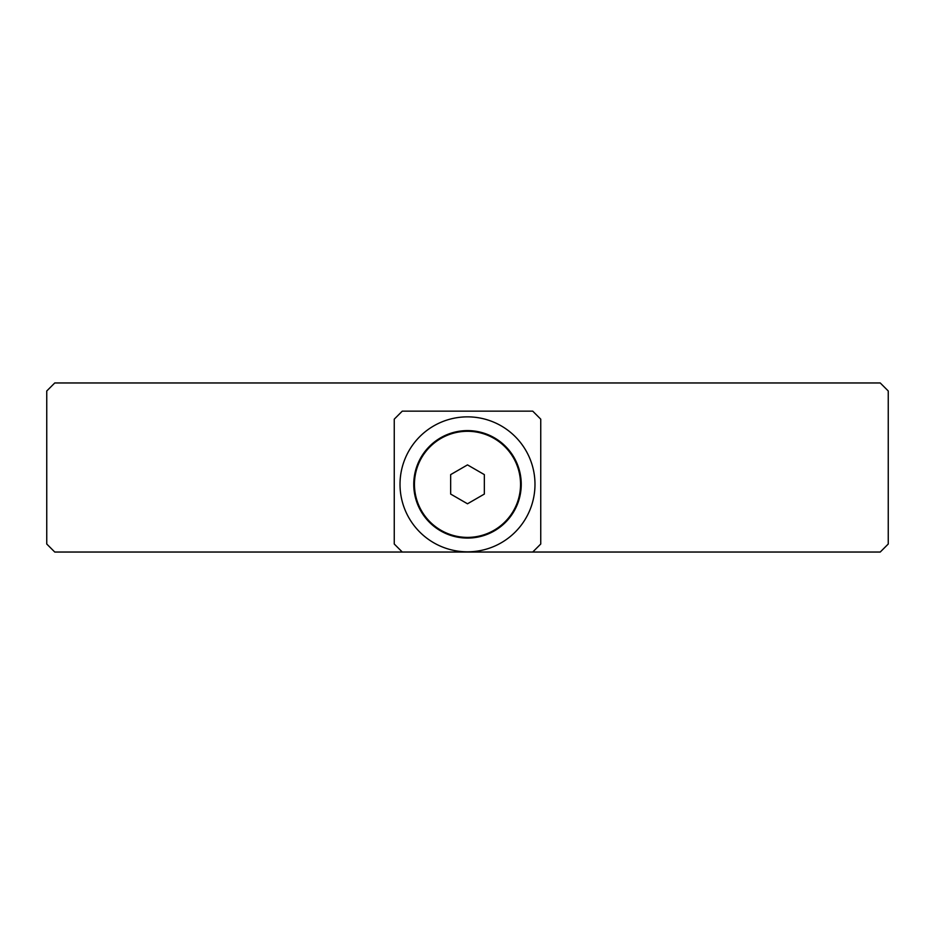 <?xml version="1.0" encoding="UTF-8"?>
<svg xmlns="http://www.w3.org/2000/svg" width="935" height="935" viewBox="0 0 935 935"><rect width="100%" height="100%" fill="white"/><g stroke="black" fill="none" stroke-linecap="round" stroke-linejoin="round"><path stroke-width="1.4" d="M532.728 552.036L880.232 552.036L888.25 544.018L888.25 390.982L880.232 382.964L54.768 382.964L46.75 390.982L46.75 544.018L54.768 552.036L532.728 552.036L540.746 544.018L540.746 419.16L532.728 411.143L402.272 411.143L394.254 419.16L394.254 544.018L402.272 552.036M467.57 551.825A67.484 67.484 0 0 0 534.984 484.307A67.484 67.484 0 0 0 467.5 416.858A67.484 67.484 0 0 0 400.016 484.377A67.484 67.484 0 0 0 467.57 551.825M413.761 484.342A53.739 53.739 0 0 0 467.5 538.081A53.739 53.739 0 0 0 521.239 484.342A53.739 53.739 0 0 0 467.5 430.603A53.739 53.739 0 0 0 413.761 484.342M493.855 530.379A21.061 21.061 0 0 0 499.933 527.188A53.739 53.739 0 0 0 510.346 516.774A21.061 21.061 0 0 0 513.537 510.697M424.654 516.774A21.061 21.061 0 0 1 421.463 510.697M421.463 457.986A21.061 21.061 0 0 1 424.654 451.909M435.067 441.495A21.061 21.061 0 0 1 441.145 438.305M493.855 438.305A21.061 21.061 0 0 1 499.933 441.495M510.346 451.909A21.061 21.061 0 0 1 513.537 457.986M441.145 530.379A21.061 21.061 0 0 1 435.067 527.188M520.55 484.342A53.05 53.05 0 0 0 467.5 431.292A53.05 53.05 0 0 0 414.45 484.342A53.05 53.05 0 0 0 467.5 537.391A53.05 53.05 0 0 0 520.55 484.342M484.342 474.618L467.5 464.894L450.658 474.618L450.658 494.066L467.5 503.79L484.342 494.066L484.342 474.618"/></g></svg>
